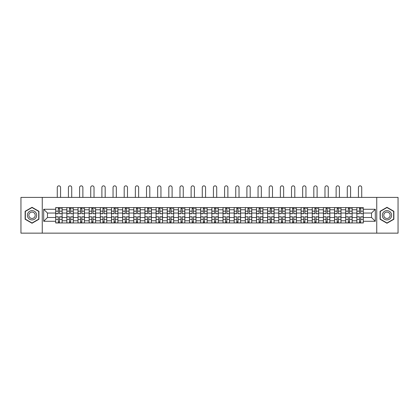 <?xml version="1.0" encoding="UTF-8"?>
<svg xmlns="http://www.w3.org/2000/svg" width="419" height="419" viewBox="0 0 419 419"><rect width="100%" height="100%" fill="white"/><g stroke="black" fill="none" stroke-linecap="round" stroke-linejoin="round"><path stroke-width="0.63" d="M376.744 233.147L398.05 233.147L398.05 197.396L20.95 197.396L20.95 233.147L376.744 233.147L376.744 197.396M66.857 222.96L66.857 209.767L62.132 209.767L62.132 222.96M62.132 209.767L62.132 207.588M66.857 209.767L66.857 207.588M73.288 207.588L73.288 222.96M78.007 222.96L78.007 207.588M84.444 207.588L84.444 222.96M89.163 222.96L89.163 207.588M95.6 207.588L95.6 222.96M100.319 222.96L100.319 207.588M106.751 207.588L106.751 222.96M111.47 222.96L111.47 207.588M117.907 207.588L117.907 222.96M122.626 222.96L122.626 207.588M129.062 207.588L129.062 222.96M133.781 222.96L133.781 207.588M140.213 207.588L140.213 222.96M144.932 222.96L144.932 207.588M151.369 207.588L151.369 222.96M156.088 222.96L156.088 207.588M162.525 207.588L162.525 222.96M167.244 222.96L167.244 207.588M173.676 207.588L173.676 222.96M178.394 222.96L178.394 207.588M184.831 207.588L184.831 222.96M189.55 222.96L189.55 207.588M195.987 207.588L195.987 222.96M200.706 222.96L200.706 207.588M207.138 207.588L207.138 222.96M211.862 222.96L211.862 207.588M218.294 207.588L218.294 222.96M223.013 222.96L223.013 207.588M229.45 207.588L229.45 222.96M234.169 222.96L234.169 207.588M240.606 207.588L240.606 222.96M245.325 222.96L245.325 207.588M251.756 207.588L251.756 222.96M256.475 222.96L256.475 207.588M262.912 207.588L262.912 222.96M267.631 222.96L267.631 207.588M274.068 207.588L274.068 222.96M278.787 222.96L278.787 207.588M285.219 207.588L285.219 222.96M289.938 222.96L289.938 207.588M296.374 207.588L296.374 222.96M301.093 222.96L301.093 207.588M307.53 207.588L307.53 222.96M312.249 222.96L312.249 207.588M318.681 207.588L318.681 222.96M323.4 222.96L323.4 207.588M329.837 207.588L329.837 222.96M334.556 222.96L334.556 207.588M340.993 207.588L340.993 222.96M345.712 222.96L345.712 207.588M352.143 207.588L352.143 222.96M356.868 222.96L356.868 207.588M356.868 217.492L352.143 217.492M345.712 217.492L340.993 217.492M334.556 217.492L329.837 217.492M323.4 217.492L318.681 217.492M312.249 217.492L307.53 217.492M301.093 217.492L296.374 217.492M289.938 217.492L285.219 217.492M278.787 217.492L274.068 217.492M267.631 217.492L262.912 217.492M256.475 217.492L251.756 217.492M245.325 217.492L240.606 217.492M234.169 217.492L229.45 217.492M223.013 217.492L218.294 217.492M211.862 217.492L207.138 217.492M200.706 217.492L195.987 217.492M189.55 217.492L184.831 217.492M178.394 217.492L173.676 217.492M167.244 217.492L162.525 217.492M156.088 217.492L151.369 217.492M144.932 217.492L140.213 217.492M133.781 217.492L129.062 217.492M122.626 217.492L117.907 217.492M111.47 217.492L106.751 217.492M100.319 217.492L95.6 217.492M89.163 217.492L84.444 217.492M78.007 217.492L73.288 217.492M66.857 217.492L62.132 217.492M356.868 213.056L352.143 213.056M345.712 213.056L340.993 213.056M334.556 213.056L329.837 213.056M323.4 213.056L318.681 213.056M312.249 213.056L307.53 213.056M301.093 213.056L296.374 213.056M289.938 213.056L285.219 213.056M278.787 213.056L274.068 213.056M267.631 213.056L262.912 213.056M256.475 213.056L251.756 213.056M245.325 213.056L240.606 213.056M234.169 213.056L229.45 213.056M223.013 213.056L218.294 213.056M211.862 213.056L207.138 213.056M200.706 213.056L195.987 213.056M189.55 213.056L184.831 213.056M178.394 213.056L173.676 213.056M167.244 213.056L162.525 213.056M156.088 213.056L151.369 213.056M144.932 213.056L140.213 213.056M133.781 213.056L129.062 213.056M122.626 213.056L117.907 213.056M111.47 213.056L106.751 213.056M100.319 213.056L95.6 213.056M89.163 213.056L84.444 213.056M78.007 213.056L73.288 213.056M66.857 213.056L62.132 213.056M47.478 217.492L55.701 217.492L55.701 213.056L47.478 213.056L47.478 217.492L43.686 221.279L43.686 209.27L55.701 209.27L55.701 213.056M363.299 213.056L363.299 217.492L371.522 217.492L371.522 213.056L363.299 213.056L363.299 207.588L55.701 207.588L55.701 209.27M363.299 209.27L375.314 209.27L375.314 221.279L363.299 221.279L363.299 217.492M55.701 217.492L55.701 222.96L363.299 222.96L363.299 221.279M55.701 221.279L43.686 221.279M42.256 233.147L42.256 197.396M38.93 211.291L32.033 207.305L25.135 211.291L25.135 219.257L32.033 223.243L38.93 219.257L38.93 211.291M393.865 211.291L386.967 207.305L380.07 211.291L380.07 219.257L386.967 223.243L393.865 219.257L393.865 211.291M59.524 221.887L58.309 221.887M58.309 208.662L59.524 208.662M70.68 221.887L69.465 221.887M69.465 208.662L70.68 208.662M81.836 221.887L80.616 221.887M80.616 208.662L81.836 208.662M92.987 221.887L91.771 221.887M91.771 208.662L92.987 208.662M104.142 221.887L102.927 221.887M102.927 208.662L104.142 208.662M115.298 221.887L114.083 221.887M114.083 208.662L115.298 208.662M126.449 221.887L125.234 221.887M125.234 208.662L126.449 208.662M137.605 221.887L136.39 221.887M136.39 208.662L137.605 208.662M148.761 221.887L147.546 221.887M147.546 208.662L148.761 208.662M159.911 221.887L158.696 221.887M158.696 208.662L159.911 208.662M171.067 221.887L169.852 221.887M169.852 208.662L171.067 208.662M182.223 221.887L181.008 221.887M181.008 208.662L182.223 208.662M193.379 221.887L192.159 221.887M192.159 208.662L193.379 208.662M204.53 221.887L203.315 221.887M203.315 208.662L204.53 208.662M215.685 221.887L214.47 221.887M214.47 208.662L215.685 208.662M226.841 221.887L225.621 221.887M225.621 208.662L226.841 208.662M237.992 221.887L236.777 221.887M236.777 208.662L237.992 208.662M249.148 221.887L247.933 221.887M247.933 208.662L249.148 208.662M260.304 221.887L259.089 221.887M259.089 208.662L260.304 208.662M271.454 221.887L270.239 221.887M270.239 208.662L271.454 208.662M282.61 221.887L281.395 221.887M281.395 208.662L282.61 208.662M293.766 221.887L292.551 221.887M292.551 208.662L293.766 208.662M304.917 221.887L303.702 221.887M303.702 208.662L304.917 208.662M316.073 221.887L314.858 221.887M314.858 208.662L316.073 208.662M327.229 221.887L326.013 221.887M326.013 208.662L327.229 208.662M338.384 221.887L337.164 221.887M337.164 208.662L338.384 208.662M349.535 221.887L348.32 221.887M348.32 208.662L349.535 208.662M360.691 221.887L359.476 221.887M359.476 208.662L360.691 208.662M43.686 209.27L47.478 213.056M371.522 217.492L375.314 221.279M371.522 213.056L375.314 209.27M60.561 197.396L60.561 187.497A1.645 1.645 0 0 0 58.917 185.853A1.645 1.645 0 0 0 57.272 187.497L57.272 197.396M59.524 213.585L62.101 213.737L59.524 213.737L59.524 207.656L62.101 207.656L60.671 207.656M62.101 213.585L62.101 207.656M58.309 208.589L59.524 208.589M60.671 208.589L61.169 208.589M57.167 207.656L55.737 207.656L55.737 213.737L58.309 213.737L58.309 207.656L60.561 207.588M55.737 207.656L57.272 207.588M58.309 216.963L55.737 216.812L58.309 216.812L58.309 222.887L55.737 222.887L57.167 222.887M55.737 216.963L55.737 222.887M59.524 221.96L58.309 221.96M60.671 222.887L62.101 222.887L62.101 216.812L59.524 216.812L59.524 222.887L57.272 222.887M62.101 222.887L60.561 222.887M71.717 197.396L71.717 187.497A1.645 1.645 0 0 0 70.073 185.853A1.645 1.645 0 0 0 68.428 187.497L68.428 197.396M70.68 213.585L73.252 213.737L70.68 213.737L70.68 207.656L73.252 207.656L71.822 207.656M73.252 213.585L73.252 207.656M69.465 208.589L70.68 208.589M71.822 208.589L72.325 208.589M68.318 207.656L66.888 207.656L66.888 213.737L69.465 213.737L69.465 207.656L71.717 207.588M66.888 207.656L68.428 207.588M82.873 197.396L82.873 187.497A1.645 1.645 0 0 0 81.228 185.853A1.645 1.645 0 0 0 79.584 187.497L79.584 197.396M81.836 213.585L84.408 213.737L81.836 213.737L81.836 207.656L84.408 207.656L82.978 207.656M84.408 213.585L84.408 207.656M80.616 208.589L81.836 208.589M82.978 208.589L83.481 208.589M79.474 207.656L78.044 207.656L78.044 213.737L80.616 213.737L80.616 207.656L82.873 207.588M78.044 207.656L79.584 207.588M28.01 217.597A4.646 4.646 0 0 0 34.358 219.299A4.646 4.646 0 0 0 36.06 212.952A4.646 4.646 0 0 0 29.707 211.249A4.646 4.646 0 0 0 28.01 217.597M29.278 216.864A3.184 3.184 0 0 0 33.625 218.032A3.184 3.184 0 0 0 34.787 213.685A3.184 3.184 0 0 0 30.44 212.517A3.184 3.184 0 0 0 29.278 216.864M32.033 207.552L38.716 211.412L38.716 219.132L32.033 222.992L25.35 219.132L25.35 211.412L32.033 207.552M382.94 217.597A4.646 4.646 0 0 0 389.293 219.299A4.646 4.646 0 0 0 390.99 212.952A4.646 4.646 0 0 0 384.642 211.249A4.646 4.646 0 0 0 382.94 217.597M384.213 216.864A3.184 3.184 0 0 0 388.56 218.032A3.184 3.184 0 0 0 389.722 213.685A3.184 3.184 0 0 0 385.375 212.517A3.184 3.184 0 0 0 384.213 216.864M386.967 207.552L393.651 211.412L393.651 219.132L386.967 222.992L380.284 219.132L380.284 211.412L386.967 207.552M69.465 216.963L66.888 216.812L69.465 216.812L69.465 222.887L66.888 222.887L68.318 222.887M66.888 216.963L66.888 222.887M70.68 221.96L69.465 221.96M71.822 222.887L73.252 222.887L73.252 216.812L70.68 216.812L70.68 222.887L68.428 222.887M73.252 222.887L71.717 222.887M80.616 216.963L78.044 216.812L80.616 216.812L80.616 222.887L78.044 222.887L79.474 222.887M78.044 216.963L78.044 222.887M81.836 221.96L80.616 221.96M82.978 222.887L84.408 222.887L84.408 216.812L81.836 216.812L81.836 222.887L79.584 222.887M84.408 222.887L82.873 222.887M94.024 197.396L94.024 187.497A1.645 1.645 0 0 0 92.379 185.853A1.645 1.645 0 0 0 90.734 187.497L90.734 197.396M92.987 213.585L95.563 213.737L92.987 213.737L92.987 207.656L95.563 207.656L94.134 207.656M95.563 213.585L95.563 207.656M91.771 208.589L92.987 208.589M94.134 208.589L94.631 208.589M90.63 207.656L89.2 207.656L89.2 213.737L91.771 213.737L91.771 207.656L94.024 207.588M89.2 207.656L90.734 207.588M105.179 197.396L105.179 187.497A1.645 1.645 0 0 0 103.535 185.853A1.645 1.645 0 0 0 101.89 187.497L101.89 197.396M104.142 213.585L106.714 213.737L104.142 213.737L104.142 207.656L106.714 207.656L105.284 207.656M106.714 213.585L106.714 207.656M102.927 208.589L104.142 208.589M105.284 208.589L105.787 208.589M101.78 207.656L100.351 207.656L100.351 213.737L102.927 213.737L102.927 207.656L105.179 207.588M100.351 207.656L101.89 207.588M116.335 197.396L116.335 187.497A1.645 1.645 0 0 0 114.691 185.853A1.645 1.645 0 0 0 113.046 187.497L113.046 197.396M115.298 213.585L117.87 213.737L115.298 213.737L115.298 207.656L117.87 207.656L116.44 207.656M117.87 213.585L117.87 207.656M114.083 208.589L115.298 208.589M116.44 208.589L116.943 208.589M112.936 207.656L111.506 207.656L111.506 213.737L114.083 213.737L114.083 207.656L116.335 207.588M111.506 207.656L113.046 207.588M91.771 216.963L89.2 216.812L91.771 216.812L91.771 222.887L89.2 222.887L90.63 222.887M89.2 216.963L89.2 222.887M92.987 221.96L91.771 221.96M94.134 222.887L95.563 222.887L95.563 216.812L92.987 216.812L92.987 222.887L90.734 222.887M95.563 222.887L94.024 222.887M102.927 216.963L100.351 216.812L102.927 216.812L102.927 222.887L100.351 222.887L101.78 222.887M100.351 216.963L100.351 222.887M104.142 221.96L102.927 221.96M105.284 222.887L106.714 222.887L106.714 216.812L104.142 216.812L104.142 222.887L101.89 222.887M106.714 222.887L105.179 222.887M114.083 216.963L111.506 216.812L114.083 216.812L114.083 222.887L111.506 222.887L112.936 222.887M111.506 216.963L111.506 222.887M115.298 221.96L114.083 221.96M116.44 222.887L117.87 222.887L117.87 216.812L115.298 216.812L115.298 222.887L113.046 222.887M117.87 222.887L116.335 222.887M127.486 197.396L127.486 187.497A1.645 1.645 0 0 0 125.841 185.853A1.645 1.645 0 0 0 124.197 187.497L124.197 197.396M126.449 213.585L129.026 213.737L126.449 213.737L126.449 207.656L129.026 207.656L127.596 207.656M129.026 213.585L129.026 207.656M125.234 208.589L126.449 208.589M127.596 208.589L128.094 208.589M124.092 207.656L122.662 207.656L122.662 213.737L125.234 213.737L125.234 207.656L127.486 207.588M122.662 207.656L124.197 207.588M125.234 216.963L122.662 216.812L125.234 216.812L125.234 222.887L122.662 222.887L124.092 222.887M122.662 216.963L122.662 222.887M126.449 221.96L125.234 221.96M127.596 222.887L129.026 222.887L129.026 216.812L126.449 216.812L126.449 222.887L124.197 222.887M129.026 222.887L127.486 222.887M138.642 197.396L138.642 187.497A1.645 1.645 0 0 0 136.997 185.853A1.645 1.645 0 0 0 135.353 187.497L135.353 197.396M137.605 213.585L140.182 213.737L137.605 213.737L137.605 207.656L140.182 207.656L138.747 207.656M140.182 213.585L140.182 207.656M136.39 208.589L137.605 208.589M138.747 208.589L139.249 208.589M135.248 207.656L133.813 207.656L133.813 213.737L136.39 213.737L136.39 207.656L138.642 207.588M133.813 207.656L135.353 207.588M136.39 216.963L133.813 216.812L136.39 216.812L136.39 222.887L133.813 222.887L135.248 222.887M133.813 216.963L133.813 222.887M137.605 221.96L136.39 221.96M138.747 222.887L140.182 222.887L140.182 216.812L137.605 216.812L137.605 222.887L135.353 222.887M140.182 222.887L138.642 222.887M149.798 197.396L149.798 187.497A1.645 1.645 0 0 0 148.153 185.853A1.645 1.645 0 0 0 146.509 187.497L146.509 197.396M148.761 213.585L151.332 213.737L148.761 213.737L148.761 207.656L151.332 207.656L149.902 207.656M151.332 213.585L151.332 207.656M147.546 208.589L148.761 208.589M149.902 208.589L150.405 208.589M146.399 207.656L144.969 207.656L144.969 213.737L147.546 213.737L147.546 207.656L149.798 207.588M144.969 207.656L146.509 207.588M147.546 216.963L144.969 216.812L147.546 216.812L147.546 222.887L144.969 222.887L146.399 222.887M144.969 216.963L144.969 222.887M148.761 221.96L147.546 221.96M149.902 222.887L151.332 222.887L151.332 216.812L148.761 216.812L148.761 222.887L146.509 222.887M151.332 222.887L149.798 222.887M160.948 197.396L160.948 187.497A1.645 1.645 0 0 0 159.304 185.853A1.645 1.645 0 0 0 157.659 187.497L157.659 197.396M159.911 213.585L162.488 213.737L159.911 213.737L159.911 207.656L162.488 207.656L161.058 207.656M162.488 213.585L162.488 207.656M158.696 208.589L159.911 208.589M161.058 208.589L161.556 208.589M157.554 207.656L156.125 207.656L156.125 213.737L158.696 213.737L158.696 207.656L160.948 207.588M156.125 207.656L157.659 207.588M158.696 216.963L156.125 216.812L158.696 216.812L158.696 222.887L156.125 222.887L157.554 222.887M156.125 216.963L156.125 222.887M159.911 221.96L158.696 221.96M161.058 222.887L162.488 222.887L162.488 216.812L159.911 216.812L159.911 222.887L157.659 222.887M162.488 222.887L160.948 222.887M172.104 197.396L172.104 187.497A1.645 1.645 0 0 0 170.46 185.853A1.645 1.645 0 0 0 168.815 187.497L168.815 197.396M171.067 213.585L173.644 213.737L171.067 213.737L171.067 207.656L173.644 207.656L172.214 207.656M173.644 213.585L173.644 207.656M169.852 208.589L171.067 208.589M172.214 208.589L172.712 208.589M168.71 207.656L167.281 207.656L167.281 213.737L169.852 213.737L169.852 207.656L172.104 207.588M167.281 207.656L168.815 207.588M169.852 216.963L167.281 216.812L169.852 216.812L169.852 222.887L167.281 222.887L168.71 222.887M167.281 216.963L167.281 222.887M171.067 221.96L169.852 221.96M172.214 222.887L173.644 222.887L173.644 216.812L171.067 216.812L171.067 222.887L168.815 222.887M173.644 222.887L172.104 222.887M183.26 197.396L183.26 187.497A1.645 1.645 0 0 0 181.616 185.853A1.645 1.645 0 0 0 179.971 187.497L179.971 197.396M182.223 213.585L184.795 213.737L182.223 213.737L182.223 207.656L184.795 207.656L183.365 207.656M184.795 213.585L184.795 207.656M181.008 208.589L182.223 208.589M183.365 208.589L183.868 208.589M179.861 207.656L178.431 207.656L178.431 213.737L181.008 213.737L181.008 207.656L183.26 207.588M178.431 207.656L179.971 207.588M181.008 216.963L178.431 216.812L181.008 216.812L181.008 222.887L178.431 222.887L179.861 222.887M178.431 216.963L178.431 222.887M182.223 221.96L181.008 221.96M183.365 222.887L184.795 222.887L184.795 216.812L182.223 216.812L182.223 222.887L179.971 222.887M184.795 222.887L183.26 222.887M194.411 197.396L194.411 187.497A1.645 1.645 0 0 0 192.766 185.853A1.645 1.645 0 0 0 191.122 187.497L191.122 197.396M193.379 213.585L195.951 213.737L193.379 213.737L193.379 207.656L195.951 207.656L194.521 207.656M195.951 213.585L195.951 207.656M192.159 208.589L193.379 208.589M194.521 208.589L195.018 208.589M191.017 207.656L189.587 207.656L189.587 213.737L192.159 213.737L192.159 207.656L194.411 207.588M189.587 207.656L191.122 207.588M192.159 216.963L189.587 216.812L192.159 216.812L192.159 222.887L189.587 222.887L191.017 222.887M189.587 216.963L189.587 222.887M193.379 221.96L192.159 221.96M194.521 222.887L195.951 222.887L195.951 216.812L193.379 216.812L193.379 222.887L191.122 222.887M195.951 222.887L194.411 222.887M205.567 197.396L205.567 187.497A1.645 1.645 0 0 0 203.922 185.853A1.645 1.645 0 0 0 202.277 187.497L202.277 197.396M204.53 213.585L207.106 213.737L204.53 213.737L204.53 207.656L207.106 207.656L205.677 207.656M207.106 213.585L207.106 207.656M203.315 208.589L204.53 208.589M205.677 208.589L206.174 208.589M202.173 207.656L200.743 207.656L200.743 213.737L203.315 213.737L203.315 207.656L205.567 207.588M200.743 207.656L202.277 207.588M203.315 216.963L200.743 216.812L203.315 216.812L203.315 222.887L200.743 222.887L202.173 222.887M200.743 216.963L200.743 222.887M204.53 221.96L203.315 221.96M205.677 222.887L207.106 222.887L207.106 216.812L204.53 216.812L204.53 222.887L202.277 222.887M207.106 222.887L205.567 222.887M216.723 197.396L216.723 187.497A1.645 1.645 0 0 0 215.078 185.853A1.645 1.645 0 0 0 213.433 187.497L213.433 197.396M215.685 213.585L218.257 213.737L215.685 213.737L215.685 207.656L218.257 207.656L216.827 207.656M218.257 213.585L218.257 207.656M214.47 208.589L215.685 208.589M216.827 208.589L217.33 208.589M213.323 207.656L211.894 207.656L211.894 213.737L214.47 213.737L214.47 207.656L216.723 207.588M211.894 207.656L213.433 207.588M214.47 216.963L211.894 216.812L214.47 216.812L214.47 222.887L211.894 222.887L213.323 222.887M211.894 216.963L211.894 222.887M215.685 221.96L214.47 221.96M216.827 222.887L218.257 222.887L218.257 216.812L215.685 216.812L215.685 222.887L213.433 222.887M218.257 222.887L216.723 222.887M227.878 197.396L227.878 187.497A1.645 1.645 0 0 0 226.234 185.853A1.645 1.645 0 0 0 224.589 187.497L224.589 197.396M226.841 213.585L229.413 213.737L226.841 213.737L226.841 207.656L229.413 207.656L227.983 207.656M229.413 213.585L229.413 207.656M225.621 208.589L226.841 208.589M227.983 208.589L228.486 208.589M224.479 207.656L223.049 207.656L223.049 213.737L225.621 213.737L225.621 207.656L227.878 207.588M223.049 207.656L224.589 207.588M225.621 216.963L223.049 216.812L225.621 216.812L225.621 222.887L223.049 222.887L224.479 222.887M223.049 216.963L223.049 222.887M226.841 221.96L225.621 221.96M227.983 222.887L229.413 222.887L229.413 216.812L226.841 216.812L226.841 222.887L224.589 222.887M229.413 222.887L227.878 222.887M239.029 197.396L239.029 187.497A1.645 1.645 0 0 0 237.384 185.853A1.645 1.645 0 0 0 235.74 187.497L235.74 197.396M237.992 213.585L240.569 213.737L237.992 213.737L237.992 207.656L240.569 207.656L239.139 207.656M240.569 213.585L240.569 207.656M236.777 208.589L237.992 208.589M239.139 208.589L239.637 208.589M235.635 207.656L234.205 207.656L234.205 213.737L236.777 213.737L236.777 207.656L239.029 207.588M234.205 207.656L235.74 207.588M236.777 216.963L234.205 216.812L236.777 216.812L236.777 222.887L234.205 222.887L235.635 222.887M234.205 216.963L234.205 222.887M237.992 221.96L236.777 221.96M239.139 222.887L240.569 222.887L240.569 216.812L237.992 216.812L237.992 222.887L235.74 222.887M240.569 222.887L239.029 222.887M250.185 197.396L250.185 187.497A1.645 1.645 0 0 0 248.54 185.853A1.645 1.645 0 0 0 246.896 187.497L246.896 197.396M249.148 213.585L251.719 213.737L249.148 213.737L249.148 207.656L251.719 207.656L250.29 207.656M251.719 213.585L251.719 207.656M247.933 208.589L249.148 208.589M250.29 208.589L250.792 208.589M246.786 207.656L245.356 207.656L245.356 213.737L247.933 213.737L247.933 207.656L250.185 207.588M245.356 207.656L246.896 207.588M247.933 216.963L245.356 216.812L247.933 216.812L247.933 222.887L245.356 222.887L246.786 222.887M245.356 216.963L245.356 222.887M249.148 221.96L247.933 221.96M250.29 222.887L251.719 222.887L251.719 216.812L249.148 216.812L249.148 222.887L246.896 222.887M251.719 222.887L250.185 222.887M261.341 197.396L261.341 187.497A1.645 1.645 0 0 0 259.696 185.853A1.645 1.645 0 0 0 258.052 187.497L258.052 197.396M260.304 213.585L262.875 213.737L260.304 213.737L260.304 207.656L262.875 207.656L261.446 207.656M262.875 213.585L262.875 207.656M259.089 208.589L260.304 208.589M261.446 208.589L261.948 208.589M257.942 207.656L256.512 207.656L256.512 213.737L259.089 213.737L259.089 207.656L261.341 207.588M256.512 207.656L258.052 207.588M259.089 216.963L256.512 216.812L259.089 216.812L259.089 222.887L256.512 222.887L257.942 222.887M256.512 216.963L256.512 222.887M260.304 221.96L259.089 221.96M261.446 222.887L262.875 222.887L262.875 216.812L260.304 216.812L260.304 222.887L258.052 222.887M262.875 222.887L261.341 222.887M272.491 197.396L272.491 187.497A1.645 1.645 0 0 0 270.847 185.853A1.645 1.645 0 0 0 269.202 187.497L269.202 197.396M271.454 213.585L274.031 213.737L271.454 213.737L271.454 207.656L274.031 207.656L272.601 207.656M274.031 213.585L274.031 207.656M270.239 208.589L271.454 208.589M272.601 208.589L273.099 208.589M269.098 207.656L267.668 207.656L267.668 213.737L270.239 213.737L270.239 207.656L272.491 207.588M267.668 207.656L269.202 207.588M270.239 216.963L267.668 216.812L270.239 216.812L270.239 222.887L267.668 222.887L269.098 222.887M267.668 216.963L267.668 222.887M271.454 221.96L270.239 221.96M272.601 222.887L274.031 222.887L274.031 216.812L271.454 216.812L271.454 222.887L269.202 222.887M274.031 222.887L272.491 222.887M283.647 197.396L283.647 187.497A1.645 1.645 0 0 0 282.003 185.853A1.645 1.645 0 0 0 280.358 187.497L280.358 197.396M282.61 213.585L285.187 213.737L282.61 213.737L282.61 207.656L285.187 207.656L283.752 207.656M285.187 213.585L285.187 207.656M281.395 208.589L282.61 208.589M283.752 208.589L284.255 208.589M280.253 207.656L278.818 207.656L278.818 213.737L281.395 213.737L281.395 207.656L283.647 207.588M278.818 207.656L280.358 207.588M281.395 216.963L278.818 216.812L281.395 216.812L281.395 222.887L278.818 222.887L280.253 222.887M278.818 216.963L278.818 222.887M282.61 221.96L281.395 221.96M283.752 222.887L285.187 222.887L285.187 216.812L282.61 216.812L282.61 222.887L280.358 222.887M285.187 222.887L283.647 222.887M294.803 197.396L294.803 187.497A1.645 1.645 0 0 0 293.159 185.853A1.645 1.645 0 0 0 291.514 187.497L291.514 197.396M293.766 213.585L296.338 213.737L293.766 213.737L293.766 207.656L296.338 207.656L294.908 207.656M296.338 213.585L296.338 207.656M292.551 208.589L293.766 208.589M294.908 208.589L295.411 208.589M291.404 207.656L289.974 207.656L289.974 213.737L292.551 213.737L292.551 207.656L294.803 207.588M289.974 207.656L291.514 207.588M292.551 216.963L289.974 216.812L292.551 216.812L292.551 222.887L289.974 222.887L291.404 222.887M289.974 216.963L289.974 222.887M293.766 221.96L292.551 221.96M294.908 222.887L296.338 222.887L296.338 216.812L293.766 216.812L293.766 222.887L291.514 222.887M296.338 222.887L294.803 222.887M305.954 197.396L305.954 187.497A1.645 1.645 0 0 0 304.309 185.853A1.645 1.645 0 0 0 302.665 187.497L302.665 197.396M304.917 213.585L307.494 213.737L304.917 213.737L304.917 207.656L307.494 207.656L306.064 207.656M307.494 213.585L307.494 207.656M303.702 208.589L304.917 208.589M306.064 208.589L306.561 208.589M302.56 207.656L301.13 207.656L301.13 213.737L303.702 213.737L303.702 207.656L305.954 207.588M301.13 207.656L302.665 207.588M303.702 216.963L301.13 216.812L303.702 216.812L303.702 222.887L301.13 222.887L302.56 222.887M301.13 216.963L301.13 222.887M304.917 221.96L303.702 221.96M306.064 222.887L307.494 222.887L307.494 216.812L304.917 216.812L304.917 222.887L302.665 222.887M307.494 222.887L305.954 222.887M317.11 197.396L317.11 187.497A1.645 1.645 0 0 0 315.465 185.853A1.645 1.645 0 0 0 313.821 187.497L313.821 197.396M316.073 213.585L318.65 213.737L316.073 213.737L316.073 207.656L318.65 207.656L317.22 207.656M318.65 213.585L318.65 207.656M314.858 208.589L316.073 208.589M317.22 208.589L317.717 208.589M313.716 207.656L312.286 207.656L312.286 213.737L314.858 213.737L314.858 207.656L317.11 207.588M312.286 207.656L313.821 207.588M314.858 216.963L312.286 216.812L314.858 216.812L314.858 222.887L312.286 222.887L313.716 222.887M312.286 216.963L312.286 222.887M316.073 221.96L314.858 221.96M317.22 222.887L318.65 222.887L318.65 216.812L316.073 216.812L316.073 222.887L313.821 222.887M318.65 222.887L317.11 222.887M328.266 197.396L328.266 187.497A1.645 1.645 0 0 0 326.621 185.853A1.645 1.645 0 0 0 324.976 187.497L324.976 197.396M327.229 213.585L329.8 213.737L327.229 213.737L327.229 207.656L329.8 207.656L328.37 207.656M329.8 213.585L329.8 207.656M326.013 208.589L327.229 208.589M328.37 208.589L328.873 208.589M324.866 207.656L323.437 207.656L323.437 213.737L326.013 213.737L326.013 207.656L328.266 207.588M323.437 207.656L324.976 207.588M326.013 216.963L323.437 216.812L326.013 216.812L326.013 222.887L323.437 222.887L324.866 222.887M323.437 216.963L323.437 222.887M327.229 221.96L326.013 221.96M328.37 222.887L329.8 222.887L329.8 216.812L327.229 216.812L327.229 222.887L324.976 222.887M329.8 222.887L328.266 222.887M339.416 197.396L339.416 187.497A1.645 1.645 0 0 0 337.772 185.853A1.645 1.645 0 0 0 336.127 187.497L336.127 197.396M338.384 213.585L340.956 213.737L338.384 213.737L338.384 207.656L340.956 207.656L339.526 207.656M340.956 213.585L340.956 207.656M337.164 208.589L338.384 208.589M339.526 208.589L340.029 208.589M336.022 207.656L334.592 207.656L334.592 213.737L337.164 213.737L337.164 207.656L339.416 207.588M334.592 207.656L336.127 207.588M337.164 216.963L334.592 216.812L337.164 216.812L337.164 222.887L334.592 222.887L336.022 222.887M334.592 216.963L334.592 222.887M338.384 221.96L337.164 221.96M339.526 222.887L340.956 222.887L340.956 216.812L338.384 216.812L338.384 222.887L336.127 222.887M340.956 222.887L339.416 222.887M350.572 197.396L350.572 187.497A1.645 1.645 0 0 0 348.927 185.853A1.645 1.645 0 0 0 347.283 187.497L347.283 197.396M349.535 213.585L352.112 213.737L349.535 213.737L349.535 207.656L352.112 207.656L350.682 207.656M352.112 213.585L352.112 207.656M348.32 208.589L349.535 208.589M350.682 208.589L351.18 208.589M347.178 207.656L345.748 207.656L345.748 213.737L348.32 213.737L348.32 207.656L350.572 207.588M345.748 207.656L347.283 207.588M348.32 216.963L345.748 216.812L348.32 216.812L348.32 222.887L345.748 222.887L347.178 222.887M345.748 216.963L345.748 222.887M349.535 221.96L348.32 221.96M350.682 222.887L352.112 222.887L352.112 216.812L349.535 216.812L349.535 222.887L347.283 222.887M352.112 222.887L350.572 222.887M361.728 197.396L361.728 187.497A1.645 1.645 0 0 0 360.083 185.853A1.645 1.645 0 0 0 358.439 187.497L358.439 197.396M360.691 213.585L363.263 213.737L360.691 213.737L360.691 207.656L363.263 207.656L361.833 207.656M363.263 213.585L363.263 207.656M359.476 208.589L360.691 208.589M361.833 208.589L362.335 208.589M358.329 207.656L356.899 207.656L356.899 213.737L359.476 213.737L359.476 207.656L361.728 207.588M356.899 207.656L358.439 207.588M359.476 216.963L356.899 216.812L359.476 216.812L359.476 222.887L356.899 222.887L358.329 222.887M356.899 216.963L356.899 222.887M360.691 221.96L359.476 221.96M361.833 222.887L363.263 222.887L363.263 216.812L360.691 216.812L360.691 222.887L358.439 222.887M363.263 222.887L361.728 222.887M345.712 209.767L340.993 209.767M334.556 209.767L329.837 209.767M323.4 209.767L318.681 209.767M312.249 209.767L307.53 209.767M301.093 209.767L296.374 209.767M289.938 209.767L285.219 209.767M278.787 209.767L274.068 209.767M267.631 209.767L262.912 209.767M256.475 209.767L251.756 209.767M245.325 209.767L240.606 209.767M234.169 209.767L229.45 209.767M223.013 209.767L218.294 209.767M211.862 209.767L207.138 209.767M200.706 209.767L195.987 209.767M189.55 209.767L184.831 209.767M178.394 209.767L173.676 209.767M167.244 209.767L162.525 209.767M156.088 209.767L151.369 209.767M144.932 209.767L140.213 209.767M133.781 209.767L129.062 209.767M122.626 209.767L117.907 209.767M111.47 209.767L106.751 209.767M100.319 209.767L95.6 209.767M89.163 209.767L84.444 209.767M78.007 209.767L73.288 209.767M356.868 209.767L352.143 209.767M345.712 220.782L340.993 220.782M334.556 220.782L329.837 220.782M323.4 220.782L318.681 220.782M312.249 220.782L307.53 220.782M301.093 220.782L296.374 220.782M289.938 220.782L285.219 220.782M278.787 220.782L274.068 220.782M267.631 220.782L262.912 220.782M256.475 220.782L251.756 220.782M245.325 220.782L240.606 220.782M234.169 220.782L229.45 220.782M223.013 220.782L218.294 220.782M211.862 220.782L207.138 220.782M200.706 220.782L195.987 220.782M189.55 220.782L184.831 220.782M178.394 220.782L173.676 220.782M167.244 220.782L162.525 220.782M156.088 220.782L151.369 220.782M144.932 220.782L140.213 220.782M133.781 220.782L129.062 220.782M122.626 220.782L117.907 220.782M111.47 220.782L106.751 220.782M100.319 220.782L95.6 220.782M89.163 220.782L84.444 220.782M78.007 220.782L73.288 220.782M66.857 220.782L62.132 220.782M356.868 220.782L352.143 220.782M59.524 211.171L62.101 211.171M55.737 213.585L58.309 213.585M55.737 211.171L58.309 211.171M58.309 219.378L55.737 219.378M62.101 216.963L59.524 216.963M62.101 219.378L59.524 219.378M70.68 211.171L73.252 211.171M66.888 213.585L69.465 213.585M66.888 211.171L69.465 211.171M81.836 211.171L84.408 211.171M78.044 213.585L80.616 213.585M78.044 211.171L80.616 211.171M69.465 219.378L66.888 219.378M73.252 216.963L70.68 216.963M73.252 219.378L70.68 219.378M80.616 219.378L78.044 219.378M84.408 216.963L81.836 216.963M84.408 219.378L81.836 219.378M92.987 211.171L95.563 211.171M89.2 213.585L91.771 213.585M89.2 211.171L91.771 211.171M104.142 211.171L106.714 211.171M100.351 213.585L102.927 213.585M100.351 211.171L102.927 211.171M115.298 211.171L117.87 211.171M111.506 213.585L114.083 213.585M111.506 211.171L114.083 211.171M91.771 219.378L89.2 219.378M95.563 216.963L92.987 216.963M95.563 219.378L92.987 219.378M102.927 219.378L100.351 219.378M106.714 216.963L104.142 216.963M106.714 219.378L104.142 219.378M114.083 219.378L111.506 219.378M117.87 216.963L115.298 216.963M117.87 219.378L115.298 219.378M126.449 211.171L129.026 211.171M122.662 213.585L125.234 213.585M122.662 211.171L125.234 211.171M125.234 219.378L122.662 219.378M129.026 216.963L126.449 216.963M129.026 219.378L126.449 219.378M137.605 211.171L140.182 211.171M133.813 213.585L136.39 213.585M133.813 211.171L136.39 211.171M136.39 219.378L133.813 219.378M140.182 216.963L137.605 216.963M140.182 219.378L137.605 219.378M148.761 211.171L151.332 211.171M144.969 213.585L147.546 213.585M144.969 211.171L147.546 211.171M147.546 219.378L144.969 219.378M151.332 216.963L148.761 216.963M151.332 219.378L148.761 219.378M159.911 211.171L162.488 211.171M156.125 213.585L158.696 213.585M156.125 211.171L158.696 211.171M158.696 219.378L156.125 219.378M162.488 216.963L159.911 216.963M162.488 219.378L159.911 219.378M171.067 211.171L173.644 211.171M167.281 213.585L169.852 213.585M167.281 211.171L169.852 211.171M169.852 219.378L167.281 219.378M173.644 216.963L171.067 216.963M173.644 219.378L171.067 219.378M182.223 211.171L184.795 211.171M178.431 213.585L181.008 213.585M178.431 211.171L181.008 211.171M181.008 219.378L178.431 219.378M184.795 216.963L182.223 216.963M184.795 219.378L182.223 219.378M193.379 211.171L195.951 211.171M189.587 213.585L192.159 213.585M189.587 211.171L192.159 211.171M192.159 219.378L189.587 219.378M195.951 216.963L193.379 216.963M195.951 219.378L193.379 219.378M204.53 211.171L207.106 211.171M200.743 213.585L203.315 213.585M200.743 211.171L203.315 211.171M203.315 219.378L200.743 219.378M207.106 216.963L204.53 216.963M207.106 219.378L204.53 219.378M215.685 211.171L218.257 211.171M211.894 213.585L214.47 213.585M211.894 211.171L214.47 211.171M214.47 219.378L211.894 219.378M218.257 216.963L215.685 216.963M218.257 219.378L215.685 219.378M226.841 211.171L229.413 211.171M223.049 213.585L225.621 213.585M223.049 211.171L225.621 211.171M225.621 219.378L223.049 219.378M229.413 216.963L226.841 216.963M229.413 219.378L226.841 219.378M237.992 211.171L240.569 211.171M234.205 213.585L236.777 213.585M234.205 211.171L236.777 211.171M236.777 219.378L234.205 219.378M240.569 216.963L237.992 216.963M240.569 219.378L237.992 219.378M249.148 211.171L251.719 211.171M245.356 213.585L247.933 213.585M245.356 211.171L247.933 211.171M247.933 219.378L245.356 219.378M251.719 216.963L249.148 216.963M251.719 219.378L249.148 219.378M260.304 211.171L262.875 211.171M256.512 213.585L259.089 213.585M256.512 211.171L259.089 211.171M259.089 219.378L256.512 219.378M262.875 216.963L260.304 216.963M262.875 219.378L260.304 219.378M271.454 211.171L274.031 211.171M267.668 213.585L270.239 213.585M267.668 211.171L270.239 211.171M270.239 219.378L267.668 219.378M274.031 216.963L271.454 216.963M274.031 219.378L271.454 219.378M282.61 211.171L285.187 211.171M278.818 213.585L281.395 213.585M278.818 211.171L281.395 211.171M281.395 219.378L278.818 219.378M285.187 216.963L282.61 216.963M285.187 219.378L282.61 219.378M293.766 211.171L296.338 211.171M289.974 213.585L292.551 213.585M289.974 211.171L292.551 211.171M292.551 219.378L289.974 219.378M296.338 216.963L293.766 216.963M296.338 219.378L293.766 219.378M304.917 211.171L307.494 211.171M301.13 213.585L303.702 213.585M301.13 211.171L303.702 211.171M303.702 219.378L301.13 219.378M307.494 216.963L304.917 216.963M307.494 219.378L304.917 219.378M316.073 211.171L318.65 211.171M312.286 213.585L314.858 213.585M312.286 211.171L314.858 211.171M314.858 219.378L312.286 219.378M318.65 216.963L316.073 216.963M318.65 219.378L316.073 219.378M327.229 211.171L329.8 211.171M323.437 213.585L326.013 213.585M323.437 211.171L326.013 211.171M326.013 219.378L323.437 219.378M329.8 216.963L327.229 216.963M329.8 219.378L327.229 219.378M338.384 211.171L340.956 211.171M334.592 213.585L337.164 213.585M334.592 211.171L337.164 211.171M337.164 219.378L334.592 219.378M340.956 216.963L338.384 216.963M340.956 219.378L338.384 219.378M349.535 211.171L352.112 211.171M345.748 213.585L348.32 213.585M345.748 211.171L348.32 211.171M348.32 219.378L345.748 219.378M352.112 216.963L349.535 216.963M352.112 219.378L349.535 219.378M360.691 211.171L363.263 211.171M356.899 213.585L359.476 213.585M356.899 211.171L359.476 211.171M359.476 219.378L356.899 219.378M363.263 216.963L360.691 216.963M363.263 219.378L360.691 219.378"/></g></svg>
